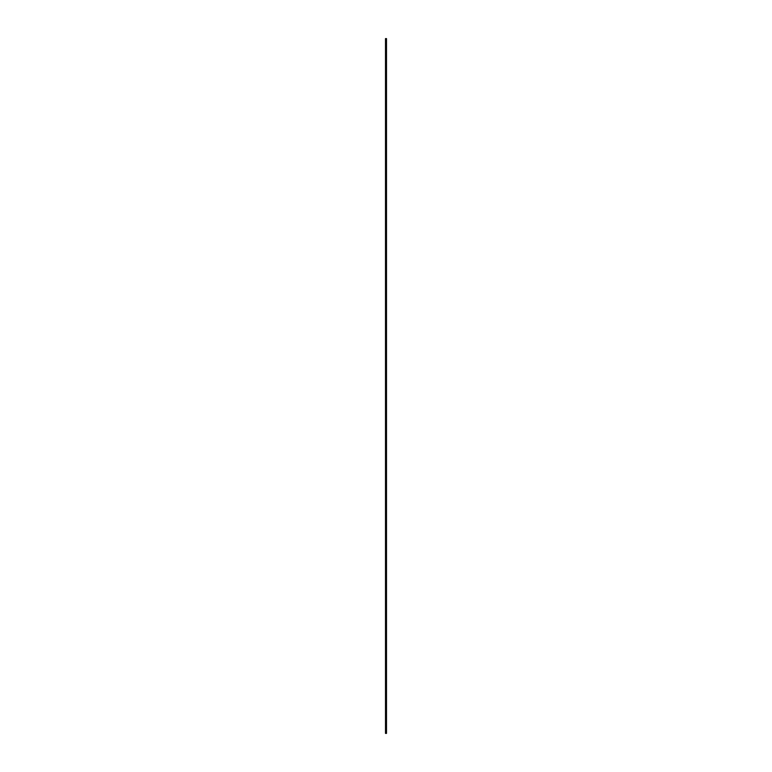 <?xml version="1.0" encoding="UTF-8"?>
<svg xmlns="http://www.w3.org/2000/svg" width="772" height="772" viewBox="0 0 772 772"><rect width="100%" height="100%" fill="white"/><g stroke="black" fill="none" stroke-linecap="round" stroke-linejoin="round"><path stroke-width="1.16" d="M386.492 38.6L385.508 38.6L385.508 733.4L386.492 733.4L386.492 38.6"/></g></svg>
